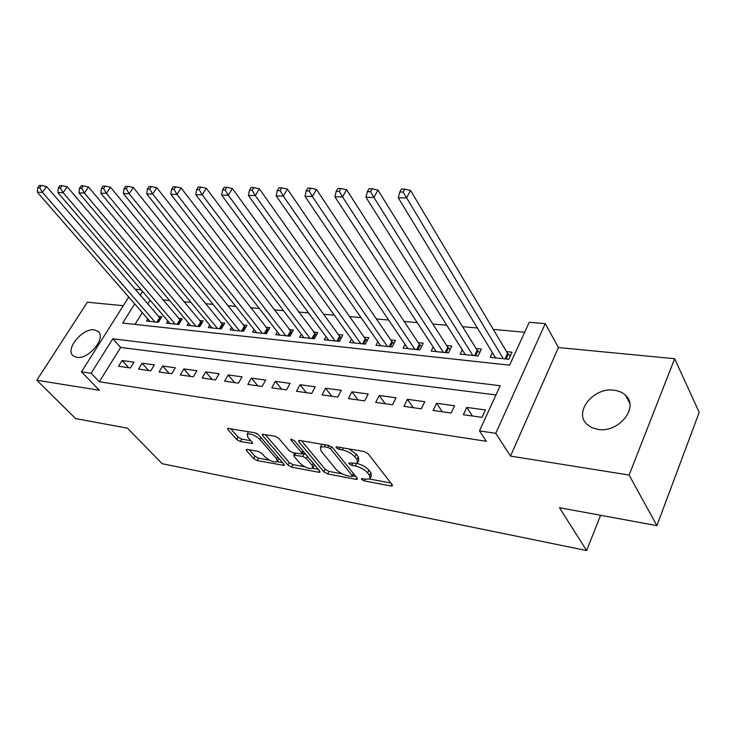 <?xml version="1.0" encoding="UTF-8"?>
<svg xmlns="http://www.w3.org/2000/svg" width="736" height="736" viewBox="0 0 736 736"><rect width="100%" height="100%" fill="white"/><g stroke="black" fill="none" stroke-linecap="round" stroke-linejoin="round"><path stroke-width="1.1" d="M361.578 479.412L364.237 480.893L391.018 485.972L392.38 485.88L392.279 484.794L368.147 453.762L364.164 451.536L336.978 446.872L336.104 446.945L336.205 447.792L338.946 449.319L342.406 449.917C347.594 451.113 351.78 453.45 354.954 456.918L357.015 459.522L357.438 463.248L348.984 463.027L349.076 463.836L351.78 465.336L355.221 465.962C360.364 467.185 364.486 469.476 367.577 472.862L369.582 475.382L369.978 478.934L365.81 479.228L362.388 478.584L361.486 478.639L361.578 479.412M76.792 357.365C88.642 359.775 106.757 337.502 98.063 331.393L94.318 329.866C82.46 327.75 64.612 349.655 73.278 355.902L76.792 357.365M597.972 429.382C618.534 433.21 639.372 407.486 625.701 395.48C622.73 392.564 618.856 390.816 614.072 390.227C593.529 386.952 573.28 412.224 587.015 424.35L591.854 427.634L597.972 429.382M247.296 449.402L246.284 449.475L246.542 450.598L253.635 458.602L257.186 460.58L284.234 465.437L284.013 464.342L258.557 434.838L254.831 432.759L227.599 428.343L227.875 429.539L236.753 439.558L240.368 441.572L252.476 443.477L252.227 442.318L247.866 437.331L247.186 434.157C250.884 433.421 255.107 435.188 259.836 439.438L276.616 458.822L277.224 461.785C273.562 462.484 269.394 460.754 264.721 456.614L261.952 453.44L258.336 451.426L247.296 449.402M495.954 394.956L120.676 347.438L99.323 381.754L91.154 373.253L81.494 371.818L128.745 297.059M656.908 525.651L629.105 475.06L674.664 358.726L699.2 412.372L656.908 525.651L559.443 507.702L586.61 550.556L162.122 463.698L127.475 428.159L75.67 418.618L36.8 380.245L99.332 390.255L81.494 371.818M674.664 358.726L558.422 347.548L510.517 456.081L629.105 475.06M510.517 456.081L495.751 433.329L479.476 430.91L500.195 385.71L112.783 338.808L91.154 373.253M99.323 381.754L486.358 441.296L479.476 430.91M323.868 471.868L327.584 473.938L356.04 479.338L357.31 479.256L357.172 478.161L332.562 447.617L328.661 445.436L299.819 440.487L298.66 440.588L298.853 441.793L323.868 471.868L325.183 469.31L328.891 471.38L342.406 473.92M318.752 472.264L291.585 467.112L287.96 465.078L262.54 435.528L262.301 434.323L275.016 436.227L278.788 438.334L289.193 450.607L292.928 452.686L301.898 454.011L301.705 452.852L290.922 439.99L290.784 439.144L294.253 440.56L319.746 471.086L319.921 472.181L318.752 472.264L319.507 470.801M123.298 305.679L87.363 302.22L36.8 380.245M147.807 318.927L146.501 321.043L158.442 322.304L161.865 316.71L158.36 316.36M167.863 320.942L166.511 323.15L178.793 324.447L182.224 318.78L178.618 318.412M188.499 323.012L187.1 325.321L199.75 326.655L203.173 320.896L199.465 320.519M209.732 325.128L208.297 327.566L221.315 328.937L224.738 323.086L220.92 322.699M231.61 327.308L230.12 329.866L243.524 331.283L246.946 325.34L243.009 324.935M254.141 329.544L252.604 332.24L266.414 333.693L269.827 327.658L265.779 327.244M277.362 331.844L275.77 334.687L290.012 336.186L293.416 330.05L289.239 329.627M301.309 334.208L299.653 337.208L314.355 338.753L317.75 332.516L313.435 332.074M326.011 336.637L324.3 339.802L339.462 341.403L342.847 335.055L338.394 334.604M351.514 339.13L349.738 342.488L365.387 344.144L368.764 337.686L364.164 337.217M377.844 341.688L375.995 345.267L392.168 346.969L395.526 340.4L390.779 339.912M405.058 344.319L403.135 348.128L419.851 349.894L423.182 343.197L418.278 342.7M433.182 347.024L431.176 351.09L448.463 352.912L451.775 346.104L446.706 345.589M462.282 349.802L460.193 354.145L478.078 356.04L481.362 349.103L476.109 348.57M463.367 414.727L482.034 417.349L485.438 409.943L466.79 407.404L463.367 414.727M433.118 410.476L451.131 413.006L454.572 405.738L436.568 403.291L433.118 410.476M403.908 406.373L421.314 408.82L424.773 401.69L407.385 399.326L403.908 406.373M375.7 402.408L392.509 404.772L395.996 397.78L379.196 395.49L375.7 402.408M348.422 398.581L364.679 400.862L368.184 393.999L351.937 391.782L348.422 398.581M322.046 394.873L337.769 397.081L341.283 390.338L325.57 388.203L322.046 394.873M296.516 391.285L311.733 393.429L315.266 386.796L300.049 384.735L296.516 391.285M271.796 387.817L286.525 389.887L290.067 383.373L275.338 381.368L271.796 387.817M247.848 384.45L262.126 386.455L265.678 380.061L251.399 378.12L247.848 384.45M224.636 381.193L238.473 383.134L242.034 376.841L228.197 374.964L224.636 381.193M202.124 378.028L215.547 379.914L219.107 373.722L205.684 371.901L202.124 378.028M180.292 374.964L193.32 376.786L196.88 370.705L183.853 368.929L180.292 374.964M159.096 371.984L171.736 373.759L175.297 367.77L162.656 366.05L159.096 371.984M138.524 369.095L150.797 370.815L154.358 364.918L142.076 363.253L138.524 369.095M134.007 362.158L122.084 360.539L118.533 366.28L130.456 367.954L134.007 362.158M524.694 332.23L493.313 329.424M477.416 328.008L462.548 326.674M446.78 325.266L432.851 324.015M417.211 322.616L404.156 321.448M388.654 320.059L376.418 318.964M361.045 317.593L349.582 316.572M334.346 315.201L323.619 314.244M308.513 312.892L298.476 312M283.498 310.656L274.123 309.819M259.274 308.485L250.516 307.703M235.796 306.388L227.626 305.661M213.035 304.354L205.418 303.674M190.955 302.376L183.862 301.742M169.519 300.463L162.923 299.865M150.07 300.187L147.706 303.986M142.324 312.644L135.01 324.401M492.393 352.654L490.213 357.319L508.732 359.269L511.98 352.204L506.543 351.652M586.61 550.556L600.594 515.283M135.056 289.303L141.183 289.809M134.697 303.894L122.664 323.058L509.606 365.166L529.258 322.285L545.266 323.628L495.751 433.329M558.422 347.548L545.266 323.628M142.536 291.392L140.144 295.21M120.676 347.438L112.783 338.808M466.79 407.404L472.457 416.006M436.568 403.291L442.364 411.774M407.385 399.326L413.301 407.689M379.196 395.49L385.204 403.751M351.937 391.782L358.046 399.933M325.57 388.203L331.761 396.235M300.049 384.735L306.314 392.665M275.338 381.368L281.676 389.206M251.399 378.12L257.793 385.848M228.197 374.964L234.646 382.591M205.684 371.901L212.189 379.436M183.853 368.929L190.394 376.381M162.656 366.05L169.234 373.41M142.076 363.253L148.681 370.521M122.084 360.539L128.717 367.715M370.631 477.609L371.284 476.293L370.889 472.733L369.582 475.382M357.126 463.432C362.103 464.756 366.022 467.01 368.892 470.203L370.889 472.733M358.119 461.886L358.772 460.589L358.358 456.844L357.015 459.522M348.919 448.914L356.307 454.241L358.358 456.844M369.757 479.062L390.926 483.046M301.53 440.781L325.183 469.31M352.664 475.852L355.782 476.44M351.477 476.523L352.36 476.468L352.259 475.695L330.62 448.923L327.906 447.405L324.318 446.789L320.427 447.12L320.97 450.938L335.855 469.117C338.937 472.411 342.967 474.656 347.935 475.861L351.477 476.523M352.498 476.192L353.685 473.837M322.11 444.314L321.126 445.777M318.338 469.393L312.708 468.344L312.202 465.382L306.443 458.51L302.708 456.43L293.756 455.096L293.958 456.237L299.754 463.064C304.502 467.332 308.816 469.099 312.699 468.344M304.916 466.872L292.9 464.618L291.585 467.112M265.245 434.553L289.266 462.594L292.9 464.618M302.091 453.643L303.306 451.398M313.186 467.397L314.502 464.812M305.946 454.572L304.042 453.873L302.708 456.43M302.146 453.532L304.042 453.873M277.674 460.929L278.99 458.519M257.444 433.89L256.432 433.311M247.186 434.157L248.087 432.529M230.598 428.6L238.114 437.11L241.721 439.125L250.847 440.735M249.292 449.77L254.95 456.173L258.502 458.151L269.634 460.239M277.343 461.693L282.578 462.677M510.26 355.957L507.555 353.344L410.559 190.44L406.548 197.91L398.268 197.782L495.576 357.88M503.295 358.699L403.126 192.078L404.736 189.088L401.424 189.06L399.804 192.032L403.126 192.078M398.268 197.782L399.804 192.032M404.736 189.088L410.559 190.44M479.679 352.664L477.149 350.235L377.964 190.09L373.925 197.414L365.967 197.294L465.373 354.697M472.825 355.479L373.925 197.414L370.567 191.691L372.186 188.766L369.003 188.729L367.384 191.654L370.567 191.691M365.967 197.294L367.384 191.654M372.186 188.766L377.964 190.09M450.128 349.48L447.764 347.236L346.619 189.75L342.562 196.935L334.908 196.816L436.19 351.615M443.385 352.378L342.562 196.935L339.259 191.323L340.888 188.453L337.824 188.425L336.196 191.286L339.259 191.323M334.908 196.816L336.196 191.286M340.888 188.453L346.619 189.75M421.581 346.426L419.354 344.328L316.452 189.428L312.377 196.475L304.998 196.356L407.974 348.634M414.938 349.37L312.377 196.475L309.129 190.964L310.767 188.149L307.823 188.122L306.176 190.937L309.129 190.964M304.998 196.356L306.176 190.937M310.767 188.149L316.452 189.428M393.962 343.464L391.874 341.513L287.399 189.115L283.305 196.024L276.202 195.923L380.687 345.754M387.421 346.472L283.305 196.024L280.112 190.624L281.759 187.864L278.916 187.836L277.27 190.596L280.112 190.624M276.202 195.923L277.27 190.596M281.759 187.864L287.399 189.115M367.236 340.612L365.277 338.799L259.385 188.812L255.282 195.601L248.437 195.5L354.274 342.967M360.796 343.657L255.282 195.601L252.154 190.293L253.8 187.579L251.059 187.551L249.412 190.265L252.154 190.293M248.437 195.5L249.412 190.265M253.8 187.579L259.385 188.812M341.357 337.852L339.526 336.168L232.374 188.526L228.27 195.187L221.665 195.086L328.698 340.271M335.009 340.934L228.27 195.187L225.188 189.98L226.835 187.312L224.195 187.284L222.548 189.943L225.188 189.98M221.665 195.086L222.548 189.943M226.835 187.312L232.374 188.526M316.296 335.184L206.31 188.241L202.198 194.792L195.822 194.69L303.913 337.658M310.04 338.302L202.198 194.792L199.171 189.667L200.818 187.054L198.269 187.027L196.613 189.64L199.171 189.667M195.822 194.69L196.613 189.64M200.818 187.054L206.31 188.241M291.999 332.608L181.13 187.974L177.017 194.405L170.862 194.313L279.901 335.119M285.835 335.745L177.017 194.405L174.036 189.373L175.692 186.806L173.227 186.778L171.58 189.345L174.036 189.373M170.862 194.313L171.58 189.345M175.692 186.806L181.13 187.974M268.447 330.105L156.805 187.708L152.702 194.037L146.749 193.945L256.606 332.663M262.366 333.27L152.702 194.037L149.767 189.088L151.414 186.558L149.031 186.539L147.384 189.06L149.767 189.088M146.749 193.945L147.384 189.06M151.414 186.558L156.805 187.708M245.594 327.686L133.29 187.459L129.186 193.678L123.427 193.586L234.002 330.28M239.596 330.869L129.186 193.678L126.298 188.812L127.944 186.328L125.644 186.3L123.988 188.784L126.298 188.812M123.427 193.586L123.988 188.784M127.944 186.328L133.29 187.459M223.422 325.34L110.538 187.211L106.435 193.329L100.869 193.246L212.069 327.962M217.497 328.532L106.435 193.329L103.592 188.545L105.239 186.098L103.012 186.079L101.366 188.517L103.592 188.545M100.869 193.246L101.366 188.517M105.239 186.098L110.538 187.211M201.885 323.067L88.522 186.981L84.428 192.998L79.037 192.915L190.771 325.708M196.034 326.269L84.428 192.998L81.622 188.287L83.269 185.877L81.116 185.858L79.47 188.26L81.622 188.287M79.037 192.915L79.47 188.26M83.269 185.877L88.522 186.981M180.964 320.859L67.197 186.751L63.112 192.666L57.886 192.593L170.071 323.527M175.196 324.07L63.112 192.666L60.352 188.039L61.99 185.665L59.901 185.647L58.264 188.011L60.352 188.039M57.886 192.593L58.264 188.011M61.99 185.665L67.197 186.751M160.641 318.716L46.534 186.53L42.458 192.354L37.398 192.28L149.96 321.402M154.937 321.926L42.458 192.354L39.744 187.79L41.382 185.463L39.358 185.444L37.72 187.772L39.744 187.79M37.398 192.28L37.72 187.772M41.382 185.463L46.534 186.53M365.13 479.099L364.237 480.893M339.94 447.378L338.946 449.319M352.719 463.468L351.78 465.336M368.892 470.203L367.577 472.862M356.371 463.662L355.221 465.962M356.307 454.241L354.954 456.918M343.399 447.966L342.406 449.917M391.856 484.242L391.018 485.972M299.561 440.45L298.853 441.793M356.831 477.738L356.04 479.338M328.891 471.38L327.584 473.938M353.381 473.45L352.259 475.695M331.706 446.816L330.62 448.923M328.891 445.482L327.906 447.405M325.312 444.866L324.318 446.789M289.266 462.594L287.96 465.078M263.249 434.212L262.54 435.528M302.79 450.782L301.705 452.852M291.428 439.052L290.922 439.99M313.269 463.33L312.202 465.382M307.519 456.449L306.443 458.51M295.826 453.21L294.888 455.004M277.628 456.936L276.616 458.822M260.875 437.524L259.836 439.438M252.163 442.244L251.445 443.56M241.721 439.125L240.368 441.572M238.114 437.11L236.753 439.558M228.592 428.26L227.875 429.539M283.857 464.158L283.148 465.511M258.502 458.151L257.186 460.58M254.95 456.173L253.635 458.602M247.204 449.383L246.542 450.598M508.254 354.163L506.028 358.984M507.555 353.344L505.006 358.883M477.839 351.035L475.594 355.773M477.149 350.235L474.573 355.663M448.463 348.018L446.2 352.673M447.764 347.236L445.16 352.562M420.054 345.101L417.781 349.674M419.354 344.328L416.742 349.563M392.582 342.286L390.292 346.766M391.874 341.513L389.243 346.665M365.985 339.554L363.685 343.96M365.277 338.799L362.636 343.85M340.234 336.904L337.925 341.246M339.526 336.168L336.876 341.136M315.293 334.346L312.966 338.606M314.576 333.61L311.917 338.496M291.106 331.862L288.779 336.058M290.398 331.136L287.721 335.947M267.656 329.452L265.319 333.583M266.947 328.744L264.27 333.472M244.904 327.115L242.567 331.182M244.186 326.416L241.509 331.071M222.815 324.852L220.478 328.845M222.106 324.153L219.42 328.734M201.37 322.644L199.024 326.582M200.652 321.963L197.975 326.471M180.532 320.51L178.186 324.383M179.823 319.829L177.137 324.272M160.273 318.43L157.936 322.248M159.574 317.759L156.888 322.138M98.063 331.393L98.974 332.378M625.701 395.48L629.758 403.356M321.788 444.498L320.427 447.12M294.842 453.036L293.756 455.096"/></g></svg>
